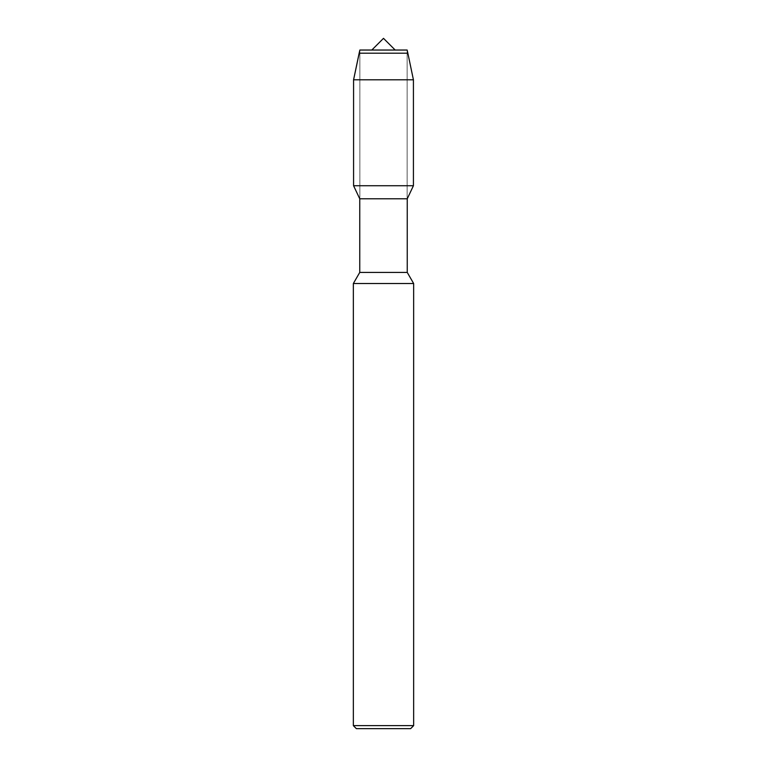 <?xml version="1.0" encoding="UTF-8"?>
<svg xmlns="http://www.w3.org/2000/svg" width="767" height="767" viewBox="0 0 767 767"><rect width="100%" height="100%" fill="white"/><g stroke="black" fill="none" stroke-linecap="round" stroke-linejoin="round"><path stroke-width="0.58" stroke-dasharray="3.83 2.88" d="M371.813 50.037L395.187 50.037L371.813 50.037M359.867 50.037L359.867 198.787L359.867 50.037L407.133 50.037L407.133 198.787L407.133 50.037L359.867 50.037L359.867 198.787L407.133 198.787L359.752 198.787L407.248 198.787L359.752 198.787M407.248 272.419L359.752 272.419M413.653 283.522L353.347 283.522M410.642 728.65L356.358 728.65M413.653 725.63L353.347 725.63M407.852 53.201L359.148 53.201M413.423 79.816L353.577 79.816M413.423 185.729L353.577 185.729"/><path stroke-width="1.15" d="M371.813 50.037L383.5 38.35L395.187 50.037M353.347 283.522L353.347 725.63L413.653 725.63L413.653 283.522L353.347 283.522L359.752 272.419L359.752 198.787L353.577 185.729L353.577 79.816L359.867 50.037L407.133 50.037L359.867 50.037L359.148 53.201L407.852 53.201L407.133 50.037M359.752 272.419L407.248 272.419L407.248 198.787L413.423 185.729L413.423 79.816L407.852 53.201M359.752 198.787L407.248 198.787L359.752 198.787L353.577 185.729L413.423 185.729M353.347 725.63L356.358 728.65L410.642 728.65L413.653 725.63M353.577 185.729L353.577 79.816L413.423 79.816M353.577 79.816L359.148 53.201M413.653 283.522L407.248 272.419"/></g></svg>
